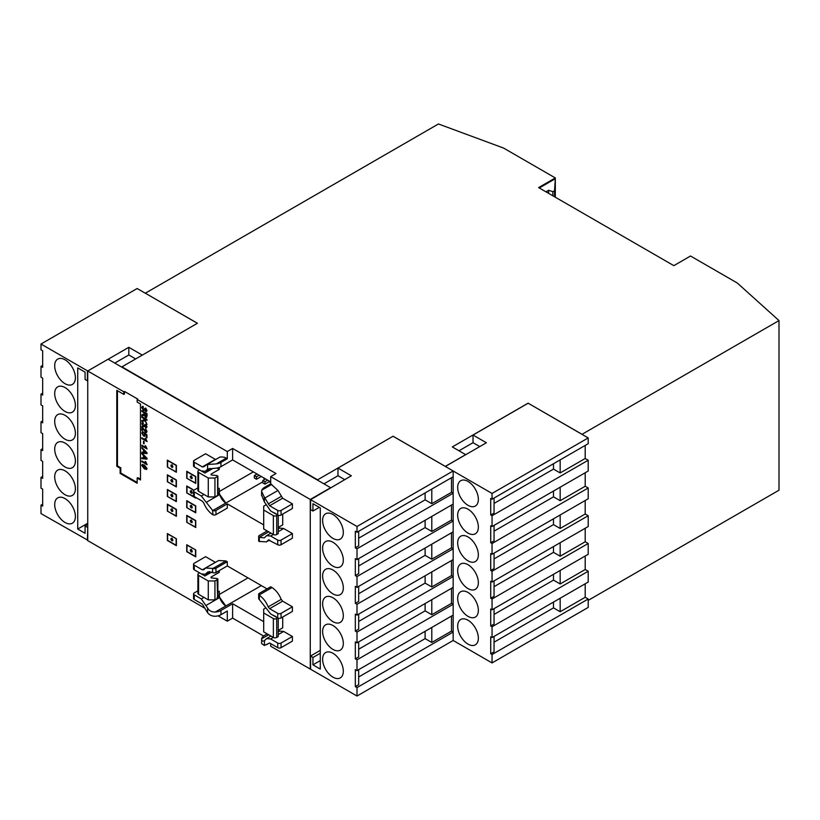 <?xml version="1.0" encoding="UTF-8"?>
<svg xmlns="http://www.w3.org/2000/svg" width="820" height="820" viewBox="0 0 820 820"><rect width="100%" height="100%" fill="white"/><g stroke="black" fill="none" stroke-linecap="round" stroke-linejoin="round"><path stroke-width="1.23" d="M468.015 536.946A14.627 8.446 -120 0 0 460.696 536.229A14.627 8.446 -120 0 0 458.462 547.944A14.627 8.446 -120 0 0 468.015 560.839A14.627 8.446 -120 0 0 475.333 561.567A14.627 8.446 -120 0 0 477.568 549.841A14.627 8.446 -120 0 0 468.015 536.946M468.015 620.227A14.627 8.446 -120 0 0 460.696 619.5A14.627 8.446 -120 0 0 458.462 631.226A14.627 8.446 -120 0 0 468.015 644.11A14.627 8.446 -120 0 0 475.333 644.838A14.627 8.446 -120 0 0 477.568 633.112A14.627 8.446 -120 0 0 468.015 620.227M468.015 509.189A14.627 8.446 -120 0 0 460.696 508.472A14.627 8.446 -120 0 0 458.462 520.188A14.627 8.446 -120 0 0 468.015 533.082A14.627 8.446 -120 0 0 475.333 533.81A14.627 8.446 -120 0 0 477.568 522.084A14.627 8.446 -120 0 0 468.015 509.189M468.015 564.713A14.627 8.446 -120 0 0 460.696 563.986A14.627 8.446 -120 0 0 458.462 575.701A14.627 8.446 -120 0 0 468.015 588.596A14.627 8.446 -120 0 0 475.333 589.324A14.627 8.446 -120 0 0 477.568 577.598A14.627 8.446 -120 0 0 468.015 564.713M468.015 481.432A14.627 8.446 -120 0 0 460.696 480.715A14.627 8.446 -120 0 0 458.462 492.43A14.627 8.446 -120 0 0 468.015 505.325A14.627 8.446 -120 0 0 475.333 506.053A14.627 8.446 -120 0 0 477.568 494.327A14.627 8.446 -120 0 0 468.015 481.432M468.015 592.47A14.627 8.446 -120 0 0 460.696 591.743A14.627 8.446 -120 0 0 458.462 603.458A14.627 8.446 -120 0 0 468.015 616.353A14.627 8.446 -120 0 0 475.333 617.081A14.627 8.446 -120 0 0 477.568 605.355A14.627 8.446 -120 0 0 468.015 592.47M332.961 542.256A14.627 8.446 -120 0 0 325.653 541.528A14.627 8.446 -120 0 0 323.408 553.254A14.627 8.446 -120 0 0 332.961 566.138A14.627 8.446 -120 0 0 340.279 566.866A14.627 8.446 -120 0 0 342.524 555.14A14.627 8.446 -120 0 0 332.961 542.256M332.961 625.527A14.627 8.446 -120 0 0 325.653 624.799A14.627 8.446 -120 0 0 323.408 636.525A14.627 8.446 -120 0 0 332.961 649.409A14.627 8.446 -120 0 0 340.279 650.137A14.627 8.446 -120 0 0 342.524 638.411A14.627 8.446 -120 0 0 332.961 625.527M332.961 597.77A14.627 8.446 -120 0 0 325.653 597.042A14.627 8.446 -120 0 0 323.408 608.768A14.627 8.446 -120 0 0 332.961 621.652A14.627 8.446 -120 0 0 340.279 622.38A14.627 8.446 -120 0 0 342.524 610.654A14.627 8.446 -120 0 0 332.961 597.77M332.961 514.499A14.627 8.446 -120 0 0 325.653 513.771A14.627 8.446 -120 0 0 323.408 525.497A14.627 8.446 -120 0 0 332.961 538.381A14.627 8.446 -120 0 0 340.279 539.109A14.627 8.446 -120 0 0 342.524 527.383A14.627 8.446 -120 0 0 332.961 514.499M332.961 570.013A14.627 8.446 -120 0 0 325.653 569.285A14.627 8.446 -120 0 0 323.408 581.011A14.627 8.446 -120 0 0 332.961 593.895A14.627 8.446 -120 0 0 340.279 594.623A14.627 8.446 -120 0 0 342.524 582.897A14.627 8.446 -120 0 0 332.961 570.013M332.961 653.284A14.627 8.446 -120 0 0 325.653 652.556A14.627 8.446 -120 0 0 323.408 664.282A14.627 8.446 -120 0 0 332.961 677.166A14.627 8.446 -120 0 0 340.279 677.894A14.627 8.446 -120 0 0 342.524 666.168A14.627 8.446 -120 0 0 332.961 653.284M65.036 415.32A14.627 8.446 -120 0 0 57.728 414.602A14.627 8.446 -120 0 0 55.483 426.318A14.627 8.446 -120 0 0 65.036 439.212A14.627 8.446 -120 0 0 72.355 439.94A14.627 8.446 -120 0 0 74.599 428.214A14.627 8.446 -120 0 0 65.036 415.32M65.036 359.806A14.627 8.446 -120 0 0 57.728 359.088A14.627 8.446 -120 0 0 55.483 370.804A14.627 8.446 -120 0 0 65.036 383.698A14.627 8.446 -120 0 0 72.355 384.426A14.627 8.446 -120 0 0 74.599 372.7A14.627 8.446 -120 0 0 65.036 359.806M65.036 387.563A14.627 8.446 -120 0 0 57.728 386.845A14.627 8.446 -120 0 0 55.483 398.561A14.627 8.446 -120 0 0 65.036 411.455A14.627 8.446 -120 0 0 72.355 412.183A14.627 8.446 -120 0 0 74.599 400.457A14.627 8.446 -120 0 0 65.036 387.563M65.036 470.834A14.627 8.446 -120 0 0 57.728 470.116A14.627 8.446 -120 0 0 55.483 481.832A14.627 8.446 -120 0 0 65.036 494.726A14.627 8.446 -120 0 0 72.355 495.454A14.627 8.446 -120 0 0 74.599 483.728A14.627 8.446 -120 0 0 65.036 470.834M65.036 443.077A14.627 8.446 -120 0 0 57.728 442.359A14.627 8.446 -120 0 0 55.483 454.075A14.627 8.446 -120 0 0 65.036 466.969A14.627 8.446 -120 0 0 72.355 467.697A14.627 8.446 -120 0 0 74.599 455.971A14.627 8.446 -120 0 0 65.036 443.077M65.036 498.591A14.627 8.446 -120 0 0 57.728 497.873A14.627 8.446 -120 0 0 55.483 509.589A14.627 8.446 -120 0 0 65.036 522.483A14.627 8.446 -120 0 0 72.355 523.211A14.627 8.446 -120 0 0 74.599 511.485A14.627 8.446 -120 0 0 65.036 498.591M494.06 498.047L494.06 513.043L490.719 514.97L490.719 498.427L492.051 499.206L588.207 443.692L588.207 437.941L528.111 403.173L582.036 434.303L779 320.579L737.262 282.992L690.522 256.014L673.835 265.649L538.617 187.585L555.314 177.94L503.562 148.061L438.454 123.974L145.335 293.201L197.384 323.295M490.719 514.97L492.051 515.739L588.207 460.225L588.207 471.018L492.051 526.532L490.719 525.764L490.719 542.727L492.051 543.496L588.207 487.982L588.207 498.775L492.051 554.289L490.719 553.52L490.719 570.484L492.051 571.253L588.207 515.739L588.207 526.532L492.051 582.046L490.719 581.277L490.719 598.241L492.051 599.01L588.207 543.496L588.207 554.289L492.051 609.803L490.719 609.034L490.719 625.998L492.051 626.767L588.207 571.253L588.207 582.046L492.051 637.56L490.719 636.791L490.719 653.755L494.06 651.828L494.06 636.412M490.719 653.755L492.051 654.524L588.207 599.01L585.203 597.278L585.203 583.789M560.162 598.241L560.162 611.73L585.203 597.278M560.162 611.73L553.49 607.876L494.06 642.193M490.719 625.998L494.06 624.071L494.06 608.655M588.207 571.253L585.203 569.521L585.203 556.032M560.162 570.484L560.162 583.973L585.203 569.521M560.162 583.973L553.49 580.119L494.06 614.436M490.719 598.241L494.06 596.314L494.06 580.898M588.207 543.496L585.203 541.764L585.203 528.275M560.162 542.727L560.162 556.216L585.203 541.764M560.162 556.216L553.49 552.362L494.06 586.679M490.719 570.484L494.06 568.557L494.06 553.141M588.207 515.739L585.203 514.007L585.203 500.518M560.162 514.97L560.162 528.459L585.203 514.007M560.162 528.459L553.49 524.605L494.06 558.922M490.719 542.727L494.06 540.8L494.06 525.374M588.207 487.982L585.203 486.25L585.203 472.761M560.162 487.213L560.162 500.702L585.203 486.25M560.162 500.702L553.49 496.848L494.06 531.165M588.207 460.225L585.203 458.493L585.203 445.424M560.162 459.876L560.162 472.945L585.203 458.493M560.162 472.945L553.49 469.091L494.06 503.408M492.051 599.01L492.051 609.803M492.051 571.253L492.051 582.046M492.051 543.496L492.051 554.289M492.051 515.739L492.051 526.532M492.051 654.524L492.051 662.929L453.163 640.471L453.163 470.998L492.051 493.455L492.051 499.206M492.051 626.767L492.051 637.56M492.051 662.929L588.207 607.415L588.207 599.01M492.051 493.455L588.207 437.941M147.087 464.745L141.87 461.732L141.87 460.963L145.95 463.32L145.212 461.424L145.816 461.773L147.087 464.745M147.087 449.001L141.87 445.998L141.87 445.229L145.95 447.577L145.212 445.69L145.816 446.039L147.087 449.001M147.087 441.601L141.87 438.587L141.87 437.818L145.95 440.176L145.212 438.28L145.816 438.628L147.087 441.601M142.475 430.684L141.87 430.336L141.87 426.4L145.591 431.709L146.483 431.125L145.55 428.675L147.016 431.453L145.591 432.478L142.475 427.753L142.475 430.684M145.591 431.709L146.513 431.105L145.478 429.413M146.595 432.581L145.591 432.478L142.475 427.753M144.955 420.732L141.87 421.562L141.87 420.516L144.494 419.891L141.87 416.601L147.016 419.573L147.016 420.342L144.556 418.917L147.016 424.473L144.986 420.711L141.87 421.562M146.606 411.548L144.689 410.041L143.397 410.461L141.809 407.56L143.254 406.525L143.346 407.345L142.342 407.888L143.377 409.682L144.279 408.503L145.704 410.717L146.483 410.246L145.663 407.991L147.016 410.533L145.693 411.476L144.668 410.072L143.397 410.461L141.809 407.56M141.839 407.54L142.27 406.464L143.254 406.525M143.346 407.345L142.342 407.888M143.377 409.682L144.31 408.483M145.704 410.717L146.513 410.226L145.55 408.688M146.585 411.558L145.724 411.455M323.941 483.841L337.973 475.743L337.973 468.077L393.067 436.23L317.268 479.997L108.096 359.232L87.74 370.978L87.74 540.605L204.754 608.173M218.048 615.841L227.294 621.181L227.294 611.033L220.949 614.703L220.949 610.459A9.44 5.453 180 0 1 215.229 612.038C211.785 612.171 209.243 610.828 207.603 607.999L201.31 598.928L194.248 594.848A2.357 1.363 180 0 1 193.551 593.885A2.357 1.363 180 0 1 194.248 592.922L197.897 590.82M217.884 591.999L219.288 591.189L219.288 594.469A9.44 5.453 -120 0 0 225.797 605.929L217.884 594.93M217.782 571.427L219.288 572.298L219.288 570.566M215.414 562.356L205.594 556.688L194.248 563.237A2.357 1.363 180 0 0 193.551 564.201L193.551 568.824A2.357 1.363 0 0 0 194.248 569.787L201.31 573.877L205.328 574.266L207.583 572.073L212.78 572.585A2.357 1.363 0 0 0 215.947 572.493L227.294 565.933L227.294 561.72L215.947 568.27A2.357 1.363 180 0 1 212.974 568.444L205.594 568.024L203.78 569.705L202.335 569.838L194.248 565.164A2.357 1.363 180 0 1 193.551 564.201M227.294 561.72L225.961 560.952L218.612 560.511L205.594 568.024M267.043 588.883L227.294 565.933M270.702 586.782L272.035 587.55C276.043 590.256 279.097 594.203 281.198 599.369L282.644 601.173L292.402 606.8L292.402 611.423L281.045 617.983L281.045 613.36A2.357 1.363 180 0 1 277.713 613.36L269.626 608.686L268.181 606.882C266.151 601.89 263.21 598.026 259.346 595.289L259.048 595.043A2.357 1.363 180 0 1 258.659 594.295A2.357 1.363 180 0 1 259.346 593.332L270.702 586.782M278.246 630.395L282.715 627.812L282.715 617.019M278.246 631.328A9.44 5.453 -120 0 0 278.585 630.201M292.402 636.484L281.045 643.044A2.357 1.363 180 0 1 277.713 643.044L270.641 638.964L266.603 638.595L264.358 640.768C262.482 641.568 261.57 640.912 261.641 638.821L261.59 643.546L264.358 645.483L269.626 642.993L277.713 647.667A2.357 1.363 0 0 0 281.045 647.667L292.402 641.117L292.402 636.484L283.669 631.441L279.62 631.082L278.246 631.871M281.045 515.052A2.357 1.363 180 0 1 277.713 515.052L270.641 510.973L264.358 501.901L264.358 497.186L269.626 505.755L277.713 510.419A2.357 1.363 0 0 0 281.045 510.419L281.045 515.052L292.402 508.492L292.402 503.869L282.644 498.232L277.959 490.452L270.702 483.831L270.702 476.615L310.257 499.452L310.257 669.079L270.702 646.242L270.702 643.618M278.246 527.455L282.715 524.882L282.715 514.089M278.246 528.398A9.44 5.453 -120 0 0 278.585 527.27M268.693 531.821L259.192 537.305L264.368 537.828L266.633 535.634L270.641 536.024L277.713 540.103A2.357 1.363 0 0 0 281.045 540.103L281.045 544.736L292.402 538.176L292.402 533.553L283.669 528.51L279.651 528.111L278.246 528.92M197.897 487.879L194.248 489.991A2.357 1.363 0 0 0 193.551 490.954A2.357 1.363 0 0 0 194.248 491.918L201.31 495.997L212.605 510.419L212.974 514.816A2.357 1.363 0 0 0 215.947 514.642L227.294 508.082L227.294 503.869L263.691 524.882M217.884 489.068L219.288 488.259L219.288 491.528A9.44 5.453 -120 0 0 225.797 502.998L217.884 491.969M214.942 496.93L208.27 496.93L198.583 491.344A2.357 1.363 0 0 1 197.897 490.38L197.897 471.49A2.357 1.363 180 0 0 198.583 472.453L208.27 478.039L214.942 478.039L214.942 496.93L217.607 495.393L217.607 476.502L217.105 475.579L211.591 475.016L211.088 474.093L219.288 469.368L216.982 468.035M219.288 469.368L219.288 467.431M215.414 459.425L205.594 453.747L194.248 460.307A2.357 1.363 0 0 0 193.551 461.27A2.357 1.363 0 0 0 194.248 462.234L202.335 466.898L203.78 466.775L207.019 464.53L216.265 463.905L226.228 458.154C225.274 457.293 223.214 456.904 220.037 457.006L205.584 465.104M42.671 365.392L41 366.356L42.671 367.319L42.671 350.786L41 349.822L41 344.031L123.799 391.796L123.799 394.379L116.788 390.33L116.788 466.283L120.13 468.21L120.13 473.417L137.155 483.246L137.155 478.039L140.486 479.966L140.486 404.024L137.155 402.097L137.155 399.514L227.294 451.553L227.294 458.769L226.228 458.154M176.382 538.76L167.372 533.553L167.372 540.493L176.382 545.7L176.382 538.76L167.618 533.984L167.618 540.349L176.136 545.259L176.136 538.904M167.372 504.177L167.372 511.116L176.382 516.323L176.382 509.384L167.372 504.177M167.372 474.8L167.372 481.74L176.382 486.947L176.382 480.007L167.372 474.8M193.981 490.165L186.734 485.983L186.734 492.922L195.744 498.129L195.744 497.412M186.734 515.36L186.734 522.299L195.744 527.506L195.744 520.567L186.734 515.36M195.744 549.943L186.734 544.736L186.734 551.675L195.744 556.882L195.744 549.943L186.98 545.167L186.98 551.532L195.498 556.442L195.498 550.087M167.372 489.489L167.372 496.428L176.382 501.635L176.382 494.696L167.372 489.489M167.372 460.112L167.372 467.051L176.382 472.258L176.382 465.319L167.372 460.112M186.734 500.671L186.734 507.611L195.744 512.818L195.744 505.878L186.734 500.671M186.734 471.295L186.734 478.234L195.744 483.441L195.744 476.502L186.734 471.295M145.642 417.503L146.616 417.657L145.642 417.503L144.258 415.043L141.87 415.853L141.87 414.848L144.146 413.639L144.146 412.747L141.87 411.435L141.87 410.656L147.016 413.628L147.016 416.242L145.611 417.523L144.217 415.053L143.274 415.627L144.217 415.053M144.176 413.618L144.146 412.747M146.585 427.763L144.699 426.246L143.397 426.666L141.809 423.755L143.254 422.72L143.346 423.54L142.342 424.094L143.377 425.877L144.279 424.698L145.704 426.912L146.483 426.441L145.663 424.186L147.016 426.728L145.693 427.681L144.668 426.267L143.397 426.666L141.809 423.755M141.839 423.745L142.27 422.659L143.254 422.72M143.346 423.54L142.342 424.094M143.377 425.877L144.31 424.678M145.704 426.912L146.513 426.431L145.55 424.893M146.954 437.777L146.38 435.061L144.945 433.964L144.802 436.301L143.633 436.127L141.809 433.052L143.233 431.966L142.342 433.37L143.551 435.317L144.679 434.723L144.279 432.724L146.954 434.856L146.954 437.818L146.349 437.47L146.349 435.082L144.945 433.964M142.28 431.894L143.233 431.966M143.315 432.745L142.342 433.37M143.551 435.317L144.709 434.702L144.217 433.38M144.084 443.876L143.479 443.528L143.479 441.211L144.084 441.56L144.084 443.876M141.87 457.775L143.479 457.96L143.479 455.489L141.87 453.829L141.87 452.22L143.479 452.404L143.479 449.934L141.87 447.443L147.016 452.753L147.016 453.603L141.993 453.122L147.016 458.308L147.016 459.159L141.87 458.667L141.87 457.775M144.412 465.053L147.016 468.486L146.626 469.47L144.412 468.907L141.809 465.473L142.208 464.499L144.412 465.053M145.335 293.201L197.415 323.275L121.616 367.042M121.954 366.847L317.596 479.803L121.954 366.847M41 344.031L137.155 288.517L145.335 293.242M142.29 355.101L128.812 347.311L108.127 359.252M393.067 436.271L453.163 470.967L357.007 526.481L310.595 499.687L351.329 475.784L337.973 468.077M393.067 436.23L445.311 466.395L465.668 454.639L452.312 446.931L528.111 403.173M458.995 450.785L473.027 442.687L473.027 435.051L486.383 442.759L445.342 466.457M528.111 403.245L473.027 435.051M473.027 442.687L479.772 446.582M453.163 640.471L357.007 696.026L310.595 669.233L310.595 655.969M42.671 504.177L41 505.14L41 513.587L87.74 540.185M227.294 621.181L232.624 618.106L263.62 636.002M588.207 600.363L779 490.206L779 320.579M193.551 593.885L193.551 598.518A2.357 1.363 0 0 0 194.248 599.481L202.335 604.145L207.603 612.714C209.817 615.41 212.739 616.558 216.347 616.158A9.44 5.453 0 0 0 220.949 614.703M268.693 634.752L261.641 638.821A9.44 5.453 180 0 1 264.358 635.52L267.197 633.88M264.511 640.686L264.358 645.483M271.738 484.425L261.816 490.145A9.44 5.453 0 0 1 264.358 487.49L270.702 483.831M264.358 501.901L261.641 495.024M264.358 497.186L261.59 491.416L261.816 490.145M281.045 510.419L292.402 503.869M227.294 451.553L232.624 448.478L276.032 473.529L270.702 476.615M207.603 464.417L207.603 469.132L215.229 468.23A9.44 5.453 0 0 0 220.949 466.662L220.949 462.429L227.294 458.769M270.702 481.904L232.624 459.928L220.949 466.662M220.949 610.459L232.624 603.725L263.691 621.652M232.624 618.106L232.624 603.725M211.088 577.803L211.088 577.034L219.288 572.298M217.105 597.401L217.618 598.313L214.942 599.861L208.27 599.861L198.583 594.274L198.583 575.384A2.357 1.363 180 0 1 197.897 574.42A2.357 1.363 180 0 1 198.583 573.457L199.588 572.872M197.897 574.42L197.897 593.311A2.357 1.363 0 0 0 198.583 594.274M211.693 572.053L204.918 575.968L201.597 574.031M198.583 575.384L208.27 580.97L214.942 580.97L217.618 579.422L217.105 578.51L211.591 577.957L211.088 577.034L211.591 577.957M217.618 598.313L217.105 578.51M225.961 560.952L212.974 568.444M258.659 594.295L258.659 598.508A2.357 1.363 0 0 0 259.192 599.379L270.641 613.903L277.713 617.983A2.357 1.363 0 0 0 281.045 617.983M259.048 595.043L272.035 587.55M292.402 606.8L281.045 613.36M277.713 613.36L277.713 617.983L276.709 618.557A2.357 1.363 180 0 1 273.367 618.557L263.691 612.97L263.691 609.116L265.772 607.907M272.373 614.897L276.032 616.64M263.691 612.97L263.691 631.861L273.367 637.447A2.357 1.363 0 0 0 276.709 637.447L278.246 636.556L278.246 618.218M320.282 650.383L310.431 656.072M320.282 653.274L312.933 657.517L312.933 664.835L320.282 669.079L320.282 507.939L312.933 503.695L312.933 511.024L310.595 509.671L310.595 499.298M310.257 499.452L330.624 487.736M317.268 479.987L330.624 487.705M123.799 391.796L124.466 391.417L137.821 399.125L137.155 399.514M278.246 515.278L278.246 533.625L276.709 534.517L276.709 515.626A2.357 1.363 180 0 1 273.367 515.626L263.691 510.04L263.691 506.186L265.772 504.976M276.709 515.626L277.713 515.052L277.713 510.419M272.373 511.967L276.032 513.709M263.691 510.04L263.691 528.931L273.367 534.517A2.357 1.363 0 0 0 276.709 534.517M281.045 540.103L292.402 533.553M281.045 544.736A2.357 1.363 180 0 1 277.713 544.736L268.437 539.96M268.776 539.847L266.367 541.876L259.048 541.415A2.357 1.363 0 0 1 258.659 540.667L258.659 536.444A2.357 1.363 180 0 1 259.346 535.48L267.197 530.95M227.294 503.869L215.947 510.419A2.357 1.363 180 0 1 212.78 510.511L262.82 481.822M259.192 537.305A2.357 1.363 180 0 1 258.659 536.444M269.114 481.75L270.702 482.662M212.605 514.611C208.751 511.875 205.799 508.01 203.78 503.008L202.335 501.215L194.248 496.541A2.357 1.363 180 0 1 193.551 495.577L193.551 490.954M263.138 477.537A9.44 5.453 -120 0 0 264.932 479.228M213.097 468.312L204.918 473.037L201.597 471.09M197.897 471.49A2.357 1.363 180 0 1 198.583 470.526L199.588 469.942M217.105 475.579L217.607 476.502L214.942 478.039M211.591 475.016L211.088 474.093L211.088 474.862M193.551 461.27L193.551 465.893A2.357 1.363 180 0 0 194.248 466.857L201.31 470.936L205.348 471.305L207.583 469.142M220.949 462.429A9.44 5.453 180 0 1 216.265 463.905M232.624 448.478L232.624 459.928M137.155 478.039L137.821 477.65L140.486 479.198M120.13 473.417L120.796 473.027L137.155 482.478M120.13 468.21L120.796 467.82L120.796 473.027M116.788 466.283L117.455 465.893L120.796 467.82M117.455 390.72L117.455 465.893M123.799 394.379L124.466 394L124.466 391.417M167.372 511.116L176.136 515.882L176.136 509.527L167.618 504.607L167.618 510.973M167.372 481.74L176.136 486.516L176.136 480.151L167.618 475.231L167.618 481.596M186.734 492.922L195.498 497.268M186.734 522.299L195.498 527.065L195.498 520.71L186.98 515.79L186.98 522.155M167.372 496.428L176.136 501.194L176.136 494.839L167.618 489.919L167.618 496.284M167.372 467.051L176.136 471.828L176.136 465.463L167.618 460.543L167.618 466.908M186.734 507.611L195.498 512.377L195.498 506.022L186.98 501.102L186.98 507.467M186.734 478.234L195.498 483L195.498 476.645L186.98 471.726L186.98 478.091M262.82 480.448L264.952 481.678L264.952 484.148L262.82 482.918L262.82 480.448L265.495 478.9M267.638 480.141L264.952 481.678M254.343 475.549L256.475 476.789L256.475 479.249L254.343 478.019L254.343 475.549L257.019 474.011M259.151 475.241L256.475 476.789M269.77 481.371L264.952 484.148M261.293 476.471L256.475 479.249M192.095 478.449L191.572 478.327C190.281 476.809 190.281 476.041 191.572 476.02M192.095 507.826L191.572 507.703C190.281 506.186 190.281 505.417 191.572 505.397M172.723 467.267L172.21 467.144C170.919 465.627 170.919 464.858 172.21 464.837M172.723 496.643L172.21 496.52C170.919 495.003 170.919 494.234 172.21 494.214M192.095 551.891L191.572 551.768C190.281 550.251 190.281 549.482 191.572 549.451M192.095 522.514L191.572 522.391C190.281 520.874 190.281 520.106 191.572 520.085M192.095 493.138L191.572 493.015C190.281 491.498 190.281 490.729 191.572 490.708M172.723 481.955L172.21 481.832C170.919 480.315 170.919 479.546 172.21 479.526M172.723 511.331L172.21 511.208C170.919 509.691 170.919 508.923 172.21 508.902M172.723 540.708L172.21 540.585C170.919 539.068 170.919 538.299 172.21 538.279M191.572 478.327L191.234 478.521C192.536 478.501 192.536 477.722 191.234 476.205C189.943 476.235 189.943 477.004 191.234 478.521L191.941 478.583M191.234 476.205L190.537 476.153M191.572 507.703L191.234 507.898C192.536 507.877 192.536 507.098 191.234 505.581C189.943 505.612 189.943 506.381 191.234 507.898L191.941 507.959M191.234 505.581L190.537 505.53M172.21 467.144L171.872 467.338C173.163 467.318 173.163 466.549 171.872 465.032C170.58 465.053 170.58 465.821 171.872 467.338L172.579 467.4M171.872 465.032L171.175 464.971M172.21 496.52L171.872 496.715C173.163 496.694 173.163 495.926 171.872 494.409C170.58 494.429 170.58 495.198 171.872 496.715L172.579 496.776M171.872 494.409L171.175 494.347M191.572 551.768L191.234 551.962C192.536 551.942 192.536 551.163 191.234 549.646C189.943 549.677 189.943 550.445 191.234 551.962L191.941 552.024M191.234 549.646L190.537 549.595M191.572 522.391L191.234 522.586C192.536 522.565 192.536 521.786 191.234 520.269C189.943 520.3 189.943 521.069 191.234 522.586L191.941 522.647M191.234 520.269L190.537 520.218M191.572 493.015L191.234 493.209C192.536 493.189 192.536 492.41 191.234 490.893C189.943 490.924 189.943 491.692 191.234 493.209L191.941 493.271M191.234 490.893L190.537 490.842M172.21 481.832L171.872 482.027C173.163 482.006 173.163 481.237 171.872 479.72C170.58 479.741 170.58 480.51 171.872 482.027L172.579 482.088M171.872 479.72L171.175 479.659M172.21 511.208L171.872 511.403C173.163 511.383 173.163 510.614 171.872 509.097C170.58 509.117 170.58 509.886 171.872 511.403L172.579 511.465M171.872 509.097L171.175 509.035M172.21 540.585L171.872 540.78C173.163 540.759 173.163 539.99 171.872 538.473C170.58 538.494 170.58 539.263 171.872 540.78L172.579 540.841M171.872 538.473L171.175 538.412M214.942 580.97L214.942 599.861M431.791 627.443L431.791 642.48L425.119 638.626L358.678 676.982M425.119 638.626L425.119 631.297M453.152 632.076L453.152 615.113L357.007 670.627L355.337 669.663L355.337 686.627L357.007 687.591L453.152 632.076L451.492 631.113L451.492 616.076M451.492 631.113L431.791 642.48M425.119 603.54L425.119 610.869L431.791 614.723L451.492 603.356L453.152 604.319L453.152 587.356L357.007 642.87L355.337 641.906L355.337 658.86L358.678 656.933L358.678 641.896M451.492 588.319L451.492 603.356M431.791 614.723L431.791 599.686M358.678 649.225L425.119 610.869M425.119 575.784L425.119 583.112L431.791 586.966L451.492 575.589L453.152 576.562L453.152 559.599L357.007 615.113L355.337 614.149L355.337 631.103L358.678 629.176L358.678 614.139M451.492 560.562L451.492 575.589M431.791 586.966L431.791 571.929M358.678 621.468L425.119 583.112M425.119 548.026L425.119 555.355L431.791 559.209L451.492 547.832L453.152 548.805L453.152 531.842L357.007 587.356L355.337 586.392L355.337 603.346L358.678 601.419L358.678 586.382M451.492 532.805L451.492 547.832M431.791 559.209L431.791 544.172M358.678 593.711L425.119 555.355M431.791 516.415L431.791 531.452L451.492 520.075L453.152 521.038L453.152 504.085L357.007 559.599L355.337 558.635L355.337 575.589L358.678 573.662L358.678 558.625M451.492 505.048L451.492 520.075M358.678 565.954L425.119 527.598L425.119 520.269M425.119 527.598L431.791 531.452M553.49 607.876L553.49 602.095M553.49 574.338L553.49 580.119M553.49 552.362L553.49 546.581M553.49 524.605L553.49 518.824M553.49 491.067L553.49 496.848M553.49 469.091L553.49 463.73M431.791 489.079L431.791 503.695L425.119 499.841L425.119 492.933M357.007 526.481L357.007 532.262L355.337 531.298L355.337 547.832L357.007 548.795L453.152 493.281L451.492 492.318L431.791 503.695M451.492 492.318L451.492 477.711M193.797 490.35L186.98 486.414L186.98 492.779M208.27 496.93L208.27 478.039M208.27 580.97L208.27 599.861M355.337 686.627L358.678 684.69L358.678 669.663M355.337 658.86L357.007 659.833L453.152 604.319M355.337 631.103L357.007 632.066L453.152 576.562M355.337 603.346L357.007 604.309L453.152 548.805M355.337 575.589L357.007 576.552L453.152 521.038M453.152 493.281L453.152 476.748L357.007 532.262M355.337 547.832L358.678 545.905L358.678 531.298M358.678 538.197L425.119 499.841M42.671 393.149L41 394.112L42.671 395.076L42.671 378.112L41 377.149L41 366.356M42.671 420.906L41 421.869L42.671 422.833L42.671 405.869L41 404.906L41 394.112M42.671 448.663L41 449.626L42.671 450.59L42.671 433.626L41 432.663L41 421.869M42.671 476.42L41 477.383L42.671 478.347L42.671 461.383L41 460.42L41 449.626M41 505.14L42.671 506.104L42.671 489.14L41 488.177L41 477.383M87.412 370.824L87.412 380.808L85.075 379.465L85.075 372.136L77.726 367.903L77.726 529.043L87.74 523.262M77.726 529.043L85.075 533.287L85.075 525.958L87.74 524.421M114.769 363.086L128.812 354.988L135.648 358.934M337.973 475.743L344.687 479.618M312.933 664.835L320.282 660.602M312.933 511.024L319.277 507.354M357.007 548.795L357.007 559.599M357.007 576.552L357.007 587.356M357.007 604.309L357.007 615.113M357.007 632.066L357.007 642.87M357.007 659.833L357.007 670.627M357.007 687.591L357.007 696.026M548.631 193.366L548.631 190.281L552.864 191.695L552.864 195.806M552.864 191.695L554.535 190.722L554.535 196.769M128.812 354.988L128.812 347.311M87.74 527.116L87.412 540.38M87.412 527.311L85.075 525.958M555.314 177.94L555.314 178.719L539.283 187.964M310.76 655.877L312.933 657.517M555.314 197.22L555.314 178.719L554.535 190.722M548.631 190.281L545.966 191.818M144.689 410.041L143.428 410.441M143.377 407.325L142.373 407.878L143.377 407.325M143.408 409.662L144.381 409.036L143.408 409.662M145.745 410.697L146.513 410.226L145.745 410.697M145.581 408.678L145.693 408.011M143.305 415.607L141.87 415.853M141.911 415.832L141.911 414.848M144.176 412.726L141.87 411.435M141.911 411.414L141.911 410.676M145.622 416.755L146.513 415.955L145.652 416.744L146.513 415.955L146.513 414.069L144.75 413.095L145.622 416.755L146.483 415.976L146.483 414.09L144.75 413.095M141.911 421.541L141.911 420.506M143.674 418.415L144.494 419.891M143.715 418.395L141.87 417.37M141.911 417.349L141.911 416.621M147.016 420.301L144.556 418.917M147.016 424.391L144.986 420.711M144.689 426.246L143.428 426.646M143.377 423.53L142.373 424.073L143.377 423.53M143.408 425.857L144.381 425.242L143.408 425.857M145.745 426.892L146.513 426.431L145.745 426.892M145.581 424.873L145.693 424.217M146.606 427.753L145.693 427.681M142.475 430.643L141.87 430.336M141.911 430.315L141.911 426.42M145.632 431.689L146.513 431.105L145.632 431.689M145.519 429.393L145.581 428.696M146.616 432.57L145.622 432.458M144.822 436.291L143.633 436.127M143.664 436.107L141.809 433.052M141.839 433.032L143.264 431.945M143.592 435.297L144.709 434.702L143.592 435.297M144.248 433.36L144.31 432.755M147.087 441.56L141.87 438.587M141.911 438.567L141.911 437.839M145.253 438.259L145.95 440.176M144.084 443.835L143.479 443.528L143.51 441.232M147.087 448.97L141.87 445.998M141.911 445.977L141.911 445.239M145.98 447.556L145.253 445.67M142.034 453.101L147.016 453.583M143.479 457.96L143.51 455.469L141.87 453.829M141.911 453.819L141.911 452.22M143.51 452.394L143.51 449.913L141.87 448.273M141.911 448.263L141.911 447.474M147.016 459.138L141.911 458.646L141.911 457.775M146.513 452.845L144.043 450.467L144.012 452.466L146.483 452.865L144.012 450.487M146.483 458.4L144.043 456.022L144.012 458.021L146.483 458.421L144.012 456.043M147.087 464.704L141.87 461.732M141.911 461.711L141.911 460.983M145.98 463.3L145.253 461.404M146.636 469.46L144.412 468.907L141.809 465.473M141.839 465.452L142.219 464.489M146.513 468.148L146.257 468.702L144.443 465.801L142.373 465.77M142.567 465.258L144.412 468.138L146.483 468.169L144.412 465.821L142.342 465.791M207.603 607.999L207.603 612.714M194.248 594.848L194.248 599.481M277.713 647.667L277.713 643.044M268.181 503.952L281.198 496.438M264.942 497.965L277.959 490.452M282.644 498.232L269.626 505.755M281.045 647.667L281.045 643.044M283.669 631.441L278.246 634.567M273.316 637.417L270.641 638.964M261.354 585.603L215.229 612.038M219.329 597.739L206.312 605.262M203.985 597.39L201.31 598.928M219.288 594.469L247.999 577.885M209.295 571.591L206.312 573.313M215.352 562.315L202.335 569.838M215.947 572.493L215.947 568.27M281.198 599.369L268.181 606.882M269.626 608.686L282.644 601.173M270.641 536.024L273.316 534.486M278.246 531.637L283.669 528.51M215.947 514.642L215.947 510.419M201.31 495.997L203.985 494.46M206.312 502.332L219.329 494.808M219.288 491.528L253.329 471.879M206.312 470.383L209.51 468.527M202.335 466.898L215.352 459.384M220.037 457.006L207.019 464.53M276.709 637.447L276.709 618.557M198.583 472.453L198.583 491.344M273.367 534.517L273.367 515.626M273.367 637.447L273.367 618.557M194.248 466.857L194.248 462.234M194.248 491.918L194.248 496.541M277.713 544.736L277.713 540.103M259.346 537.407L259.346 541.6M259.346 599.481L259.346 595.289M194.248 569.787L194.248 565.164M212.605 568.301L212.605 572.493M269.472 643.013L266.531 644.704M261.59 495.598L261.59 491.416M270.979 636.074L266.603 638.595M209.93 571.612L205.328 574.266M266.633 535.634L270.959 533.123M269.555 540.031L266.367 541.876M205.348 471.305L210.32 468.435M217.884 476.112L217.884 495.003M217.884 597.934L217.884 579.043"/></g></svg>
